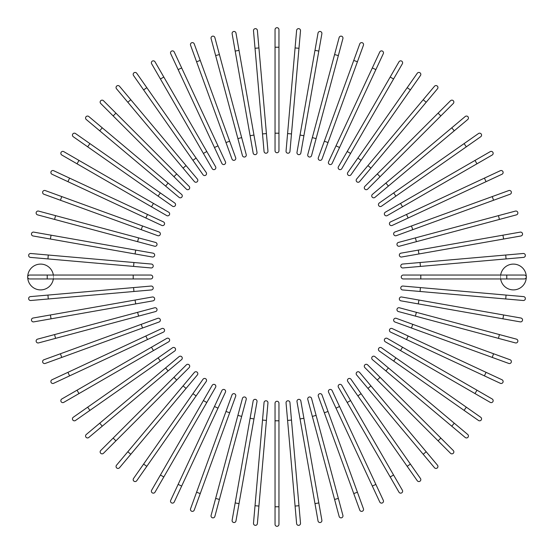 <?xml version="1.0" encoding="UTF-8"?>
<svg xmlns="http://www.w3.org/2000/svg" width="554" height="554" viewBox="0 0 554 554"><rect width="100%" height="100%" fill="white"/><g stroke="black" fill="none" stroke-linecap="round" stroke-linejoin="round"><path stroke-width="0.42" stroke-dasharray="2.77 2.08" d="M275.047 133.202L275.047 150.785A1.953 1.953 0 0 0 277 152.738A1.953 1.953 0 0 0 278.953 150.785L278.953 29.653A1.953 1.953 0 0 0 277 27.7A1.953 1.953 0 0 0 275.047 29.653L275.047 133.202L278.953 133.202M267.949 151.097L258.919 47.942L255.027 48.281L264.05 151.436M253.497 30.768L255.027 48.281M257.008 152.364L235.976 33.074A1.953 1.953 0 0 0 233.712 31.488A1.953 1.953 0 0 0 232.126 33.752L253.157 153.042M241.669 137.6L219.419 54.562L215.644 55.573L237.895 138.611L241.669 137.6M211.095 38.586A1.953 1.953 0 0 1 212.48 36.197A1.953 1.953 0 0 1 214.869 37.575A1.953 1.953 0 0 0 212.48 36.197A1.953 1.953 0 0 0 211.095 38.586L215.644 55.573M242.444 155.591A1.953 1.953 0 0 0 244.84 156.976A1.953 1.953 0 0 0 246.218 154.58A1.953 1.953 0 0 1 244.84 156.976A1.953 1.953 0 0 1 242.444 155.591M229.654 141.208L200.25 60.428L196.58 61.764L225.984 142.544L229.654 141.208L235.672 157.731A1.953 1.953 0 0 1 234.501 160.238A1.953 1.953 0 0 1 231.994 159.067A1.953 1.953 0 0 0 234.501 160.238A1.953 1.953 0 0 0 235.672 157.731M190.569 45.241L196.58 61.764M217.999 145.847L181.67 67.941L178.125 69.589L214.46 147.502L217.999 145.847M170.694 53.655A1.953 1.953 0 0 1 171.643 51.058A1.953 1.953 0 0 1 174.24 52A1.953 1.953 0 0 0 171.643 51.058A1.953 1.953 0 0 0 170.694 53.655M163.811 77.041L160.425 78.993L203.408 153.444L206.794 151.491L155.016 61.813A1.953 1.953 0 0 0 152.35 61.099A1.953 1.953 0 0 0 151.637 63.765A1.953 1.953 0 0 1 152.35 61.099A1.953 1.953 0 0 1 155.016 61.813M203.408 153.444L212.203 168.672A1.953 1.953 0 0 0 214.869 169.386A1.953 1.953 0 0 0 215.582 166.719A1.953 1.953 0 0 1 214.869 169.386A1.953 1.953 0 0 1 212.203 168.672M196.123 158.091L146.817 87.67L143.611 89.907L203.006 174.732A1.953 1.953 0 0 0 205.728 175.209A1.953 1.953 0 0 0 206.206 172.495L196.123 158.091L192.924 160.328M133.528 75.503A1.953 1.953 0 0 1 134.006 72.789A1.953 1.953 0 0 1 136.727 73.266A1.953 1.953 0 0 0 134.006 72.789A1.953 1.953 0 0 0 133.528 75.503M183.069 168.104L186.068 165.591L130.806 99.734L127.815 102.248L194.378 181.573A1.953 1.953 0 0 0 197.127 181.809A1.953 1.953 0 0 0 197.369 179.06A1.953 1.953 0 0 1 197.127 181.809A1.953 1.953 0 0 1 194.378 181.573M116.513 88.778A1.953 1.953 0 0 1 116.755 86.022A1.953 1.953 0 0 1 119.505 86.265A1.953 1.953 0 0 0 116.755 86.022A1.953 1.953 0 0 0 116.513 88.778L127.815 102.248M176.705 173.942L115.918 113.154L113.154 115.918L173.942 176.705L176.705 173.942M100.717 103.48L113.154 115.918M186.373 189.136A1.953 1.953 0 0 0 189.136 189.136A1.953 1.953 0 0 0 189.136 186.373A1.953 1.953 0 0 1 189.136 189.136A1.953 1.953 0 0 1 186.373 189.136M165.591 186.068L168.104 183.069L102.248 127.815L99.734 130.806L179.06 197.369M86.265 119.505A1.953 1.953 0 0 1 86.022 116.755A1.953 1.953 0 0 1 88.778 116.513A1.953 1.953 0 0 0 86.022 116.755A1.953 1.953 0 0 0 86.265 119.505M160.328 192.924L89.907 143.611L87.67 146.817L158.091 196.123L160.328 192.924M73.266 136.727A1.953 1.953 0 0 1 72.789 134.006A1.953 1.953 0 0 1 75.503 133.528A1.953 1.953 0 0 0 72.789 134.006A1.953 1.953 0 0 0 73.266 136.727L87.67 146.817M172.495 206.206A1.953 1.953 0 0 0 175.209 205.728A1.953 1.953 0 0 0 174.732 203.006A1.953 1.953 0 0 1 175.209 205.728A1.953 1.953 0 0 1 172.495 206.206M168.672 212.203L63.765 151.637A1.953 1.953 0 0 0 61.099 152.35A1.953 1.953 0 0 0 61.813 155.016A1.953 1.953 0 0 1 61.099 152.35A1.953 1.953 0 0 1 63.765 151.637M78.993 160.425L77.041 163.811L166.719 215.582M145.847 217.999L147.502 214.46L69.589 178.125L67.941 181.67L52 174.24M141.208 229.654L142.544 225.984L45.241 190.569A1.953 1.953 0 0 0 42.734 191.732A1.953 1.953 0 0 0 43.904 194.239L157.731 235.672M55.573 215.644L54.562 219.419L137.6 241.669L138.611 237.895L38.586 211.095A1.953 1.953 0 0 0 36.197 212.48A1.953 1.953 0 0 0 37.575 214.869A1.953 1.953 0 0 1 36.197 212.48A1.953 1.953 0 0 1 38.586 211.095M154.58 246.218A1.953 1.953 0 0 0 156.976 244.84A1.953 1.953 0 0 0 155.591 242.444A1.953 1.953 0 0 1 156.976 244.84A1.953 1.953 0 0 1 154.58 246.218M135.051 253.954L135.73 250.103L51.065 235.18L50.386 239.023L152.364 257.008M33.074 235.976A1.953 1.953 0 0 1 31.488 233.712A1.953 1.953 0 0 1 33.752 232.126A1.953 1.953 0 0 0 31.488 233.712A1.953 1.953 0 0 0 33.074 235.976L50.386 239.023M30.422 257.388L133.583 266.412L133.923 262.52L30.768 253.497M133.583 266.412L151.097 267.949M53.343 278.953L29.653 278.953A1.953 1.953 0 0 1 27.7 277A12.894 12.894 0 0 0 40.594 289.894A12.894 12.894 0 0 0 53.489 277L53.343 278.953L133.202 278.953L133.202 275.047L47.235 275.047M53.343 275.047L53.489 277A12.894 12.894 0 0 0 40.594 264.106A12.894 12.894 0 0 0 27.7 277A1.953 1.953 0 0 1 29.653 275.047M150.785 278.953A1.953 1.953 0 0 0 152.738 277A1.953 1.953 0 0 0 150.785 275.047M133.583 287.588L47.942 295.081L48.281 298.973L133.923 291.48L133.583 287.588L151.097 286.051M30.768 300.503L48.281 298.973M152.364 296.992L33.074 318.024A1.953 1.953 0 0 0 31.488 320.288A1.953 1.953 0 0 0 33.752 321.874L153.042 300.843M137.6 312.331L54.562 334.581L55.573 338.356L138.611 316.105L137.6 312.331M155.591 311.556A1.953 1.953 0 0 0 156.976 309.16A1.953 1.953 0 0 0 154.58 307.782A1.953 1.953 0 0 1 156.976 309.16A1.953 1.953 0 0 1 155.591 311.556M38.586 342.905A1.953 1.953 0 0 1 36.197 341.52A1.953 1.953 0 0 1 37.575 339.131A1.953 1.953 0 0 0 36.197 341.52A1.953 1.953 0 0 0 38.586 342.905M141.208 324.346L60.428 353.75L61.764 357.42L142.544 328.016L141.208 324.346L157.731 318.328A1.953 1.953 0 0 1 160.238 319.499A1.953 1.953 0 0 1 159.067 322.006A1.953 1.953 0 0 0 160.238 319.499A1.953 1.953 0 0 0 157.731 318.328M45.241 363.431L61.764 357.42M67.941 372.33L69.589 375.875L147.502 339.54L145.847 336.001L52 379.76A1.953 1.953 0 0 0 51.058 382.357A1.953 1.953 0 0 0 53.655 383.306A1.953 1.953 0 0 1 51.058 382.357A1.953 1.953 0 0 1 52 379.76M77.041 390.189L78.993 393.575L153.444 350.592L151.491 347.206L61.813 398.984M153.444 350.592L168.672 341.797A1.953 1.953 0 0 0 169.386 339.131A1.953 1.953 0 0 0 166.719 338.418A1.953 1.953 0 0 1 169.386 339.131A1.953 1.953 0 0 1 168.672 341.797M87.67 407.183L89.907 410.389L160.328 361.076L158.091 357.877L73.266 417.273A1.953 1.953 0 0 0 72.789 419.994A1.953 1.953 0 0 0 75.503 420.472A1.953 1.953 0 0 1 72.789 419.994A1.953 1.953 0 0 1 73.266 417.273M160.328 361.076L174.732 350.994A1.953 1.953 0 0 0 175.209 348.272A1.953 1.953 0 0 0 172.495 347.794A1.953 1.953 0 0 1 175.209 348.272A1.953 1.953 0 0 1 174.732 350.994M168.104 370.931L165.591 367.932L99.734 423.194L102.248 426.185L181.573 359.622A1.953 1.953 0 0 0 181.809 356.873A1.953 1.953 0 0 0 179.06 356.631A1.953 1.953 0 0 1 181.809 356.873A1.953 1.953 0 0 1 181.573 359.622M88.778 437.487A1.953 1.953 0 0 1 86.022 437.244A1.953 1.953 0 0 1 86.265 434.495A1.953 1.953 0 0 0 86.022 437.244A1.953 1.953 0 0 0 88.778 437.487M173.942 377.295L113.154 438.082L115.918 440.846L176.705 380.058L173.942 377.295M103.48 453.283L115.918 440.846M189.136 367.627A1.953 1.953 0 0 0 189.136 364.864A1.953 1.953 0 0 0 186.373 364.864A1.953 1.953 0 0 1 189.136 364.864A1.953 1.953 0 0 1 189.136 367.627M186.068 388.409L183.069 385.896L127.815 451.752L130.806 454.266L197.369 374.94M119.505 467.735A1.953 1.953 0 0 1 116.755 467.978A1.953 1.953 0 0 1 116.513 465.221A1.953 1.953 0 0 0 116.755 467.978A1.953 1.953 0 0 0 119.505 467.735M192.924 393.672L143.611 464.093L146.817 466.329L196.123 395.909L192.924 393.672M206.206 381.505A1.953 1.953 0 0 0 205.728 378.791A1.953 1.953 0 0 0 203.006 379.268A1.953 1.953 0 0 1 205.728 378.791A1.953 1.953 0 0 1 206.206 381.505M136.727 480.734A1.953 1.953 0 0 1 134.006 481.211A1.953 1.953 0 0 1 133.528 478.497A1.953 1.953 0 0 0 134.006 481.211A1.953 1.953 0 0 0 136.727 480.734M212.203 385.328L160.425 475.007L163.811 476.959L215.582 387.281M155.016 492.187A1.953 1.953 0 0 1 152.35 492.901A1.953 1.953 0 0 1 151.637 490.235A1.953 1.953 0 0 0 152.35 492.901A1.953 1.953 0 0 0 155.016 492.187L163.811 476.959M217.999 408.153L214.46 406.498L178.125 484.411L181.67 486.059M196.58 492.236L200.25 493.572L229.654 412.792L225.984 411.456L190.569 508.759A1.953 1.953 0 0 0 191.732 511.266A1.953 1.953 0 0 0 194.239 510.096A1.953 1.953 0 0 1 191.732 511.266A1.953 1.953 0 0 1 190.569 508.759M215.644 498.427L219.419 499.438L241.669 416.4L237.895 415.389L211.095 515.414A1.953 1.953 0 0 0 212.48 517.803A1.953 1.953 0 0 0 214.869 516.425A1.953 1.953 0 0 1 212.48 517.803A1.953 1.953 0 0 1 211.095 515.414M246.218 399.42A1.953 1.953 0 0 0 244.84 397.024A1.953 1.953 0 0 0 242.444 398.409A1.953 1.953 0 0 1 244.84 397.024A1.953 1.953 0 0 1 246.218 399.42M250.103 418.27L235.18 502.935L239.023 503.614L253.954 418.949L250.103 418.27M235.976 520.926A1.953 1.953 0 0 1 233.712 522.512A1.953 1.953 0 0 1 232.126 520.248A1.953 1.953 0 0 0 233.712 522.512A1.953 1.953 0 0 0 235.976 520.926M264.05 402.564L253.497 523.232M255.027 505.719L258.919 506.058L267.949 402.903M278.953 524.347L278.953 403.215A1.953 1.953 0 0 0 277 401.262A1.953 1.953 0 0 0 275.047 403.215L275.047 524.347A1.953 1.953 0 0 0 277 526.3A1.953 1.953 0 0 0 278.953 524.347M291.48 420.077L287.588 420.417L295.081 506.058L298.973 505.719L289.95 402.564M296.992 401.636L318.024 520.926A1.953 1.953 0 0 0 320.288 522.512A1.953 1.953 0 0 0 321.874 520.248L300.843 400.957M312.331 416.4L334.581 499.438L338.356 498.427L316.105 415.389L312.331 416.4M342.905 515.414A1.953 1.953 0 0 1 341.52 517.803A1.953 1.953 0 0 1 339.131 516.425A1.953 1.953 0 0 0 341.52 517.803A1.953 1.953 0 0 0 342.905 515.414L338.356 498.427M311.556 398.409A1.953 1.953 0 0 0 309.16 397.024A1.953 1.953 0 0 0 307.782 399.42A1.953 1.953 0 0 1 309.16 397.024A1.953 1.953 0 0 1 311.556 398.409M324.346 412.792L353.75 493.572L357.42 492.236L328.016 411.456L324.346 412.792L318.328 396.269A1.953 1.953 0 0 1 319.499 393.762A1.953 1.953 0 0 1 322.006 394.933A1.953 1.953 0 0 0 319.499 393.762A1.953 1.953 0 0 0 318.328 396.269M363.431 508.759L357.42 492.236M336.001 408.153L372.33 486.059L375.875 484.411L339.54 406.498L336.001 408.153M383.306 500.345A1.953 1.953 0 0 1 382.357 502.942A1.953 1.953 0 0 1 379.76 502A1.953 1.953 0 0 0 382.357 502.942A1.953 1.953 0 0 0 383.306 500.345M402.363 490.235L350.592 400.556L347.206 402.509L398.984 492.187M350.592 400.556L341.797 385.328A1.953 1.953 0 0 0 339.131 384.614A1.953 1.953 0 0 0 338.418 387.281A1.953 1.953 0 0 1 339.131 384.614A1.953 1.953 0 0 1 341.797 385.328M407.183 466.329L410.389 464.093L350.994 379.268A1.953 1.953 0 0 0 348.272 378.791A1.953 1.953 0 0 0 347.794 381.505L417.273 480.734A1.953 1.953 0 0 0 419.994 481.211A1.953 1.953 0 0 0 420.472 478.497A1.953 1.953 0 0 1 419.994 481.211A1.953 1.953 0 0 1 417.273 480.734M359.622 372.426A1.953 1.953 0 0 0 356.873 372.191A1.953 1.953 0 0 0 356.631 374.94A1.953 1.953 0 0 1 356.873 372.191A1.953 1.953 0 0 1 359.622 372.426L370.931 385.896L367.932 388.409L423.194 454.266L426.185 451.752M437.487 465.221A1.953 1.953 0 0 1 437.244 467.978A1.953 1.953 0 0 1 434.495 467.735A1.953 1.953 0 0 0 437.244 467.978A1.953 1.953 0 0 0 437.487 465.221M453.283 450.52L380.058 377.295L377.295 380.058L450.52 453.283M367.627 364.864A1.953 1.953 0 0 0 364.864 364.864A1.953 1.953 0 0 0 364.864 367.627A1.953 1.953 0 0 1 364.864 364.864A1.953 1.953 0 0 1 367.627 364.864M385.896 370.931L451.752 426.185L454.266 423.194L388.409 367.932L385.896 370.931M467.735 434.495A1.953 1.953 0 0 1 467.978 437.244A1.953 1.953 0 0 1 465.221 437.487A1.953 1.953 0 0 0 467.978 437.244A1.953 1.953 0 0 0 467.735 434.495L454.266 423.194M393.672 361.076L464.093 410.389L466.329 407.183L395.909 357.877L393.672 361.076M480.734 417.273A1.953 1.953 0 0 1 481.211 419.994A1.953 1.953 0 0 1 478.497 420.472A1.953 1.953 0 0 0 481.211 419.994A1.953 1.953 0 0 0 480.734 417.273L466.329 407.183M381.505 347.794A1.953 1.953 0 0 0 378.791 348.272A1.953 1.953 0 0 0 379.268 350.994A1.953 1.953 0 0 1 378.791 348.272A1.953 1.953 0 0 1 381.505 347.794M385.328 341.797L475.007 393.575L476.959 390.189L387.281 338.418M492.187 398.984A1.953 1.953 0 0 1 492.901 401.65A1.953 1.953 0 0 1 490.235 402.363A1.953 1.953 0 0 0 492.901 401.65A1.953 1.953 0 0 0 492.187 398.984L476.959 390.189M408.153 336.001L406.498 339.54L484.411 375.875L486.059 372.33M412.792 324.346L411.456 328.016L508.759 363.431A1.953 1.953 0 0 0 511.266 362.268A1.953 1.953 0 0 0 510.096 359.761L396.269 318.328M498.427 338.356L499.438 334.581L416.4 312.331L415.389 316.105L515.414 342.905A1.953 1.953 0 0 0 517.803 341.52A1.953 1.953 0 0 0 516.425 339.131A1.953 1.953 0 0 1 517.803 341.52A1.953 1.953 0 0 1 515.414 342.905M399.42 307.782A1.953 1.953 0 0 0 397.024 309.16A1.953 1.953 0 0 0 398.409 311.556A1.953 1.953 0 0 1 397.024 309.16A1.953 1.953 0 0 1 399.42 307.782M418.27 303.897L502.935 318.82L503.614 314.977L418.949 300.046L418.27 303.897M520.926 318.024A1.953 1.953 0 0 1 522.512 320.288A1.953 1.953 0 0 1 520.248 321.874A1.953 1.953 0 0 0 522.512 320.288A1.953 1.953 0 0 0 520.926 318.024M505.719 298.973L506.058 295.081L420.417 287.588L420.077 291.48L523.232 300.503M420.417 287.588L402.903 286.051M500.657 278.953L500.511 277A12.894 12.894 0 0 0 513.406 289.894A12.894 12.894 0 0 0 526.3 277A1.953 1.953 0 0 1 524.347 278.953L403.215 278.953A1.953 1.953 0 0 1 401.262 277A1.953 1.953 0 0 1 403.215 275.047A1.953 1.953 0 0 0 401.262 277A1.953 1.953 0 0 0 403.215 278.953M500.657 275.047L500.511 277A12.894 12.894 0 0 1 513.406 264.106A12.894 12.894 0 0 1 526.3 277A1.953 1.953 0 0 0 524.347 275.047L403.215 275.047M420.417 266.412L506.058 258.919L505.719 255.027L420.077 262.52L420.417 266.412L402.903 267.949M523.232 253.497L505.719 255.027M401.636 257.008L503.614 239.023L502.935 235.18L400.957 253.157M520.248 232.126A1.953 1.953 0 0 1 522.512 233.712A1.953 1.953 0 0 1 520.926 235.976A1.953 1.953 0 0 0 522.512 233.712A1.953 1.953 0 0 0 520.248 232.126L502.935 235.18M416.4 241.669L499.438 219.419L498.427 215.644L415.389 237.895L416.4 241.669M515.414 211.095A1.953 1.953 0 0 1 517.803 212.48A1.953 1.953 0 0 1 516.425 214.869A1.953 1.953 0 0 0 517.803 212.48A1.953 1.953 0 0 0 515.414 211.095L498.427 215.644M398.409 242.444A1.953 1.953 0 0 0 397.024 244.84A1.953 1.953 0 0 0 399.42 246.218A1.953 1.953 0 0 1 397.024 244.84A1.953 1.953 0 0 1 398.409 242.444M412.792 229.654L493.572 200.25L492.236 196.58L411.456 225.984L412.792 229.654L396.269 235.672A1.953 1.953 0 0 1 393.762 234.501A1.953 1.953 0 0 1 394.933 231.994A1.953 1.953 0 0 0 393.762 234.501A1.953 1.953 0 0 0 396.269 235.672M508.759 190.569L492.236 196.58M486.059 181.67L484.411 178.125L406.498 214.46L408.153 217.999L502 174.24A1.953 1.953 0 0 0 502.942 171.643A1.953 1.953 0 0 0 500.345 170.694A1.953 1.953 0 0 1 502.942 171.643A1.953 1.953 0 0 1 502 174.24M490.235 151.637L400.556 203.408L402.509 206.794L492.187 155.016M400.556 203.408L385.328 212.203A1.953 1.953 0 0 0 384.614 214.869A1.953 1.953 0 0 0 387.281 215.582A1.953 1.953 0 0 1 384.614 214.869A1.953 1.953 0 0 1 385.328 212.203M379.268 203.006A1.953 1.953 0 0 0 378.791 205.728A1.953 1.953 0 0 0 381.505 206.206A1.953 1.953 0 0 1 378.791 205.728A1.953 1.953 0 0 1 379.268 203.006L393.672 192.924L395.909 196.123L480.734 136.727A1.953 1.953 0 0 0 481.211 134.006A1.953 1.953 0 0 0 478.497 133.528A1.953 1.953 0 0 1 481.211 134.006A1.953 1.953 0 0 1 480.734 136.727M385.896 183.069L388.409 186.068L454.266 130.806L451.752 127.815L465.221 116.513A1.953 1.953 0 0 1 467.978 116.755A1.953 1.953 0 0 1 467.735 119.505A1.953 1.953 0 0 0 467.978 116.755A1.953 1.953 0 0 0 465.221 116.513M372.426 194.378A1.953 1.953 0 0 0 372.191 197.127A1.953 1.953 0 0 0 374.94 197.369A1.953 1.953 0 0 1 372.191 197.127A1.953 1.953 0 0 1 372.426 194.378M450.52 100.717L377.295 173.942L380.058 176.705L453.283 103.48M364.864 186.373A1.953 1.953 0 0 0 364.864 189.136A1.953 1.953 0 0 0 367.627 189.136A1.953 1.953 0 0 1 364.864 189.136A1.953 1.953 0 0 1 364.864 186.373M367.932 165.591L370.931 168.104L426.185 102.248L423.194 99.734L356.631 179.06M434.495 86.265A1.953 1.953 0 0 1 437.244 86.022A1.953 1.953 0 0 1 437.487 88.778A1.953 1.953 0 0 0 437.244 86.022A1.953 1.953 0 0 0 434.495 86.265M361.076 160.328L410.389 89.907L407.183 87.67L357.877 158.091L361.076 160.328M347.794 172.495A1.953 1.953 0 0 0 348.272 175.209A1.953 1.953 0 0 0 350.994 174.732A1.953 1.953 0 0 1 348.272 175.209A1.953 1.953 0 0 1 347.794 172.495M417.273 73.266A1.953 1.953 0 0 1 419.994 72.789A1.953 1.953 0 0 1 420.472 75.503A1.953 1.953 0 0 0 419.994 72.789A1.953 1.953 0 0 0 417.273 73.266M341.797 168.672L393.575 78.993L390.189 77.041L338.418 166.719M398.984 61.813A1.953 1.953 0 0 1 401.65 61.099A1.953 1.953 0 0 1 402.363 63.765A1.953 1.953 0 0 0 401.65 61.099A1.953 1.953 0 0 0 398.984 61.813L390.189 77.041M336.001 145.847L339.54 147.502L375.875 69.589L372.33 67.941M324.346 141.208L328.016 142.544L363.431 45.241A1.953 1.953 0 0 0 362.268 42.734A1.953 1.953 0 0 0 359.761 43.904L318.328 157.731M338.356 55.573L334.581 54.562L312.331 137.6L316.105 138.611L342.905 38.586A1.953 1.953 0 0 0 341.52 36.197A1.953 1.953 0 0 0 339.131 37.575A1.953 1.953 0 0 1 341.52 36.197A1.953 1.953 0 0 1 342.905 38.586M307.782 154.58A1.953 1.953 0 0 0 309.16 156.976A1.953 1.953 0 0 0 311.556 155.591A1.953 1.953 0 0 1 309.16 156.976A1.953 1.953 0 0 1 307.782 154.58M300.046 135.051L303.897 135.73L318.82 51.065L314.977 50.386L296.992 152.364M318.024 33.074A1.953 1.953 0 0 1 320.288 31.488A1.953 1.953 0 0 1 321.874 33.752A1.953 1.953 0 0 0 320.288 31.488A1.953 1.953 0 0 0 318.024 33.074M298.973 48.281L295.081 47.942L287.588 133.583L291.48 133.923L300.503 30.768M287.588 133.583L286.051 151.097M275.047 29.653A1.953 1.953 0 0 1 277 27.7A1.953 1.953 0 0 1 278.953 29.653M275.047 47.235L278.953 47.235M262.52 133.923L266.412 133.583M232.126 33.752A1.953 1.953 0 0 1 233.712 31.488A1.953 1.953 0 0 1 235.976 33.074M250.103 135.73L253.954 135.051M235.18 51.065L239.023 50.386M203.006 174.732A1.953 1.953 0 0 0 205.728 175.209A1.953 1.953 0 0 0 206.206 172.495M151.491 206.794L153.444 203.408M43.904 194.239A1.953 1.953 0 0 1 42.734 191.732A1.953 1.953 0 0 1 45.241 190.569M60.428 200.25L61.764 196.58M47.942 258.919L48.281 255.027M33.752 321.874A1.953 1.953 0 0 1 31.488 320.288A1.953 1.953 0 0 1 33.074 318.024M135.73 303.897L135.051 300.046M51.065 318.82L50.386 314.977M206.794 402.509L203.408 400.556M266.412 420.417L262.52 420.077M278.953 506.765L275.047 506.765M278.953 403.215A1.953 1.953 0 0 0 277 401.262A1.953 1.953 0 0 0 275.047 403.215M278.953 420.798L275.047 420.798M321.874 520.248A1.953 1.953 0 0 1 320.288 522.512A1.953 1.953 0 0 1 318.024 520.926M303.897 418.27L300.046 418.949M318.82 502.935L314.977 503.614M393.575 475.007L390.189 476.959M350.994 379.268A1.953 1.953 0 0 0 348.272 378.791A1.953 1.953 0 0 0 347.794 381.505M361.076 393.672L357.877 395.909M440.846 438.082L438.082 440.846M402.509 347.206L400.556 350.592M510.096 359.761A1.953 1.953 0 0 1 511.266 362.268A1.953 1.953 0 0 1 508.759 363.431M493.572 353.75L492.236 357.42M420.798 275.047L420.798 278.953M418.27 250.103L418.949 253.954M475.007 160.425L476.959 163.811M464.093 143.611L466.329 146.817M438.082 113.154L440.846 115.918M347.206 151.491L350.592 153.444M359.761 43.904A1.953 1.953 0 0 1 362.268 42.734A1.953 1.953 0 0 1 363.431 45.241M353.75 60.428L357.42 61.764"/><path stroke-width="0.83" d="M278.953 29.653L278.953 150.785A1.953 1.953 0 0 1 277 152.738A1.953 1.953 0 0 1 275.047 150.785L275.047 29.653A1.953 1.953 0 0 1 277 27.7A1.953 1.953 0 0 1 278.953 29.653M257.388 30.422A1.953 1.953 0 0 0 255.269 28.649A1.953 1.953 0 0 0 253.497 30.768A1.953 1.953 0 0 1 255.269 28.649A1.953 1.953 0 0 1 257.388 30.422L258.919 47.942L257.388 30.422A1.953 1.953 0 0 0 255.269 28.649A1.953 1.953 0 0 0 253.497 30.768L255.027 48.281L258.919 47.942L267.949 151.097A1.953 1.953 0 0 1 266.169 153.216A1.953 1.953 0 0 1 264.05 151.436L255.027 48.281M264.05 151.436A1.953 1.953 0 0 0 266.169 153.216A1.953 1.953 0 0 0 267.949 151.097A1.953 1.953 0 0 1 266.169 153.216A1.953 1.953 0 0 1 264.05 151.436M239.023 50.386L235.976 33.074A1.953 1.953 0 0 0 233.712 31.488A1.953 1.953 0 0 0 232.126 33.752L235.18 51.065L239.023 50.386L257.008 152.364A1.953 1.953 0 0 1 255.422 154.628A1.953 1.953 0 0 1 253.157 153.042L235.18 51.065M253.157 153.042A1.953 1.953 0 0 0 255.422 154.628A1.953 1.953 0 0 0 257.008 152.364A1.953 1.953 0 0 1 255.422 154.628A1.953 1.953 0 0 1 253.157 153.042M214.869 37.575A1.953 1.953 0 0 0 212.48 36.197A1.953 1.953 0 0 0 211.095 38.586L215.644 55.573L219.419 54.562L214.869 37.575L246.218 154.58L241.669 137.6L237.895 138.611L215.644 55.573M242.444 155.591L237.895 138.611L242.444 155.591A1.953 1.953 0 0 0 244.84 156.976A1.953 1.953 0 0 0 246.218 154.58M194.239 43.904A1.953 1.953 0 0 0 191.732 42.734A1.953 1.953 0 0 0 190.569 45.241A1.953 1.953 0 0 1 191.732 42.734A1.953 1.953 0 0 1 194.239 43.904L200.25 60.428L194.239 43.904A1.953 1.953 0 0 0 191.732 42.734A1.953 1.953 0 0 0 190.569 45.241L196.58 61.764L200.25 60.428L235.672 157.731A1.953 1.953 0 0 1 234.501 160.238A1.953 1.953 0 0 1 231.994 159.067L196.58 61.764M229.654 141.208L225.984 142.544L231.994 159.067M174.24 52L181.67 67.941L174.24 52A1.953 1.953 0 0 0 171.643 51.058A1.953 1.953 0 0 0 170.694 53.655L178.125 69.589L170.694 53.655M225.43 161.789L217.999 145.847L225.43 161.789A1.953 1.953 0 0 1 224.488 164.386A1.953 1.953 0 0 1 221.891 163.437L178.125 69.589L181.67 67.941L217.999 145.847L214.46 147.502L221.891 163.437A1.953 1.953 0 0 0 224.488 164.386A1.953 1.953 0 0 0 225.43 161.789A1.953 1.953 0 0 1 224.488 164.386A1.953 1.953 0 0 1 221.891 163.437M215.582 166.719L206.794 151.491L215.582 166.719A1.953 1.953 0 0 1 214.869 169.386A1.953 1.953 0 0 1 212.203 168.672L160.425 78.993L163.811 77.041L155.016 61.813A1.953 1.953 0 0 0 152.35 61.099A1.953 1.953 0 0 0 151.637 63.765L160.425 78.993L151.637 63.765M163.811 77.041L206.794 151.491L203.408 153.444M136.727 73.266L146.817 87.67L136.727 73.266A1.953 1.953 0 0 0 134.006 72.789A1.953 1.953 0 0 0 133.528 75.503L143.611 89.907L133.528 75.503M196.123 158.091L206.206 172.495A1.953 1.953 0 0 1 205.728 175.209A1.953 1.953 0 0 1 203.006 174.732L143.611 89.907L146.817 87.67L196.123 158.091L192.924 160.328M119.505 86.265A1.953 1.953 0 0 0 116.755 86.022A1.953 1.953 0 0 0 116.513 88.778L127.815 102.248L130.806 99.734L119.505 86.265L197.369 179.06L186.068 165.591L183.069 168.104L127.815 102.248M197.369 179.06A1.953 1.953 0 0 1 197.127 181.809A1.953 1.953 0 0 1 194.378 181.573L183.069 168.104M103.48 100.717A1.953 1.953 0 0 0 100.717 100.717A1.953 1.953 0 0 0 100.717 103.48A1.953 1.953 0 0 1 100.717 100.717A1.953 1.953 0 0 1 103.48 100.717L115.918 113.154L103.48 100.717A1.953 1.953 0 0 0 100.717 100.717A1.953 1.953 0 0 0 100.717 103.48L113.154 115.918L115.918 113.154L189.136 186.373L176.705 173.942L173.942 176.705L113.154 115.918M186.373 189.136L173.942 176.705L186.373 189.136A1.953 1.953 0 0 0 189.136 189.136A1.953 1.953 0 0 0 189.136 186.373M88.778 116.513L102.248 127.815L88.778 116.513A1.953 1.953 0 0 0 86.022 116.755A1.953 1.953 0 0 0 86.265 119.505L99.734 130.806L86.265 119.505M181.573 194.378A1.953 1.953 0 0 1 181.809 197.127A1.953 1.953 0 0 1 179.06 197.369A1.953 1.953 0 0 0 181.809 197.127A1.953 1.953 0 0 0 181.573 194.378L168.104 183.069L181.573 194.378A1.953 1.953 0 0 1 181.809 197.127A1.953 1.953 0 0 1 179.06 197.369L99.734 130.806L102.248 127.815L168.104 183.069L165.591 186.068M75.503 133.528A1.953 1.953 0 0 0 72.789 134.006A1.953 1.953 0 0 0 73.266 136.727L87.67 146.817L89.907 143.611L75.503 133.528L174.732 203.006L160.328 192.924L158.091 196.123L87.67 146.817M172.495 206.206L158.091 196.123L172.495 206.206A1.953 1.953 0 0 0 175.209 205.728A1.953 1.953 0 0 0 174.732 203.006M78.993 160.425L168.672 212.203A1.953 1.953 0 0 1 169.386 214.869A1.953 1.953 0 0 1 166.719 215.582L77.041 163.811L78.993 160.425L63.765 151.637A1.953 1.953 0 0 0 61.099 152.35A1.953 1.953 0 0 0 61.813 155.016L77.041 163.811L61.813 155.016M166.719 215.582A1.953 1.953 0 0 0 169.386 214.869A1.953 1.953 0 0 0 168.672 212.203A1.953 1.953 0 0 1 169.386 214.869A1.953 1.953 0 0 1 166.719 215.582M53.655 170.694A1.953 1.953 0 0 0 51.058 171.643A1.953 1.953 0 0 0 52 174.24A1.953 1.953 0 0 1 51.058 171.643A1.953 1.953 0 0 1 53.655 170.694L69.589 178.125L53.655 170.694A1.953 1.953 0 0 0 51.058 171.643A1.953 1.953 0 0 0 52 174.24L145.847 217.999L67.941 181.67L69.589 178.125L163.437 221.891L147.502 214.46L145.847 217.999L161.789 225.43L145.847 217.999M161.789 225.43A1.953 1.953 0 0 0 164.386 224.488A1.953 1.953 0 0 0 163.437 221.891A1.953 1.953 0 0 1 164.386 224.488A1.953 1.953 0 0 1 161.789 225.43A1.953 1.953 0 0 0 164.386 224.488A1.953 1.953 0 0 0 163.437 221.891M61.764 196.58L45.241 190.569A1.953 1.953 0 0 0 42.734 191.732A1.953 1.953 0 0 0 43.904 194.239L60.428 200.25L61.764 196.58L159.067 231.994L142.544 225.984L141.208 229.654L60.428 200.25M159.067 231.994A1.953 1.953 0 0 1 160.238 234.501A1.953 1.953 0 0 1 157.731 235.672A1.953 1.953 0 0 0 160.238 234.501A1.953 1.953 0 0 0 159.067 231.994A1.953 1.953 0 0 1 160.238 234.501A1.953 1.953 0 0 1 157.731 235.672L141.208 229.654M55.573 215.644L155.591 242.444L138.611 237.895L137.6 241.669L154.58 246.218L54.562 219.419L55.573 215.644L38.586 211.095A1.953 1.953 0 0 0 36.197 212.48A1.953 1.953 0 0 0 37.575 214.869L54.562 219.419L37.575 214.869M154.58 246.218A1.953 1.953 0 0 0 156.976 244.84A1.953 1.953 0 0 0 155.591 242.444M33.752 232.126A1.953 1.953 0 0 0 31.488 233.712A1.953 1.953 0 0 0 33.074 235.976L50.386 239.023L51.065 235.18L33.752 232.126L153.042 253.157L135.73 250.103L135.051 253.954L50.386 239.023M153.042 253.157A1.953 1.953 0 0 1 154.628 255.422A1.953 1.953 0 0 1 152.364 257.008A1.953 1.953 0 0 0 154.628 255.422A1.953 1.953 0 0 0 153.042 253.157A1.953 1.953 0 0 1 154.628 255.422A1.953 1.953 0 0 1 152.364 257.008L135.051 253.954M30.768 253.497A1.953 1.953 0 0 0 28.649 255.269A1.953 1.953 0 0 0 30.422 257.388A1.953 1.953 0 0 1 28.649 255.269A1.953 1.953 0 0 1 30.768 253.497L151.436 264.05L133.923 262.52L133.583 266.412L30.422 257.388A1.953 1.953 0 0 1 28.649 255.269A1.953 1.953 0 0 1 30.768 253.497M151.436 264.05A1.953 1.953 0 0 1 153.216 266.169A1.953 1.953 0 0 1 151.097 267.949A1.953 1.953 0 0 0 153.216 266.169A1.953 1.953 0 0 0 151.436 264.05A1.953 1.953 0 0 1 153.216 266.169A1.953 1.953 0 0 1 151.097 267.949L133.583 266.412M53.343 275.047A12.894 12.894 0 0 0 39.618 264.14A12.894 12.894 0 0 0 27.7 277A12.894 12.894 0 0 0 39.618 289.86A12.894 12.894 0 0 0 53.343 278.953M47.235 278.953L47.235 275.047L150.785 275.047L133.202 275.047L133.202 278.953L150.785 278.953L29.653 278.953A1.953 1.953 0 0 1 27.7 277A1.953 1.953 0 0 1 29.653 275.047L47.235 275.047L29.653 275.047A1.953 1.953 0 0 0 27.7 277A1.953 1.953 0 0 0 29.653 278.953M150.785 278.953A1.953 1.953 0 0 0 152.738 277A1.953 1.953 0 0 0 150.785 275.047A1.953 1.953 0 0 1 152.738 277A1.953 1.953 0 0 1 150.785 278.953M30.422 296.612A1.953 1.953 0 0 0 28.649 298.731A1.953 1.953 0 0 0 30.768 300.503A1.953 1.953 0 0 1 28.649 298.731A1.953 1.953 0 0 1 30.422 296.612L47.942 295.081L30.422 296.612A1.953 1.953 0 0 0 28.649 298.731A1.953 1.953 0 0 0 30.768 300.503L48.281 298.973L47.942 295.081L151.097 286.051A1.953 1.953 0 0 1 153.216 287.831A1.953 1.953 0 0 1 151.436 289.95L48.281 298.973M133.583 287.588L133.923 291.48L151.436 289.95A1.953 1.953 0 0 0 153.216 287.831A1.953 1.953 0 0 0 151.097 286.051A1.953 1.953 0 0 1 153.216 287.831A1.953 1.953 0 0 1 151.436 289.95M50.386 314.977L33.074 318.024A1.953 1.953 0 0 0 31.488 320.288A1.953 1.953 0 0 0 33.752 321.874L51.065 318.82L50.386 314.977L152.364 296.992A1.953 1.953 0 0 1 154.628 298.578A1.953 1.953 0 0 1 153.042 300.843L51.065 318.82M153.042 300.843A1.953 1.953 0 0 0 154.628 298.578A1.953 1.953 0 0 0 152.364 296.992A1.953 1.953 0 0 1 154.628 298.578A1.953 1.953 0 0 1 153.042 300.843M37.575 339.131L54.562 334.581L37.575 339.131A1.953 1.953 0 0 0 36.197 341.52A1.953 1.953 0 0 0 38.586 342.905L55.573 338.356L38.586 342.905M154.58 307.782L137.6 312.331L154.58 307.782A1.953 1.953 0 0 1 156.976 309.16A1.953 1.953 0 0 1 155.591 311.556L55.573 338.356L54.562 334.581L137.6 312.331L138.611 316.105L155.591 311.556M43.904 359.761A1.953 1.953 0 0 0 42.734 362.268A1.953 1.953 0 0 0 45.241 363.431A1.953 1.953 0 0 1 42.734 362.268A1.953 1.953 0 0 1 43.904 359.761L60.428 353.75L43.904 359.761A1.953 1.953 0 0 0 42.734 362.268A1.953 1.953 0 0 0 45.241 363.431L61.764 357.42L60.428 353.75L157.731 318.328A1.953 1.953 0 0 1 160.238 319.499A1.953 1.953 0 0 1 159.067 322.006L61.764 357.42M141.208 324.346L142.544 328.016L159.067 322.006M67.941 372.33L161.789 328.57L145.847 336.001L147.502 339.54L163.437 332.109L69.589 375.875L67.941 372.33L52 379.76A1.953 1.953 0 0 0 51.058 382.357A1.953 1.953 0 0 0 53.655 383.306L69.589 375.875L53.655 383.306M163.437 332.109A1.953 1.953 0 0 0 164.386 329.512A1.953 1.953 0 0 0 161.789 328.57A1.953 1.953 0 0 1 164.386 329.512A1.953 1.953 0 0 1 163.437 332.109A1.953 1.953 0 0 0 164.386 329.512A1.953 1.953 0 0 0 161.789 328.57M63.765 402.363A1.953 1.953 0 0 1 61.099 401.65A1.953 1.953 0 0 1 61.813 398.984A1.953 1.953 0 0 0 61.099 401.65A1.953 1.953 0 0 0 63.765 402.363L78.993 393.575L63.765 402.363A1.953 1.953 0 0 1 61.099 401.65A1.953 1.953 0 0 1 61.813 398.984L166.719 338.418L151.491 347.206L153.444 350.592L78.993 393.575L77.041 390.189M166.719 338.418A1.953 1.953 0 0 1 169.386 339.131A1.953 1.953 0 0 1 168.672 341.797L153.444 350.592M172.495 347.794L158.091 357.877L172.495 347.794A1.953 1.953 0 0 1 175.209 348.272A1.953 1.953 0 0 1 174.732 350.994L89.907 410.389L87.67 407.183L73.266 417.273A1.953 1.953 0 0 0 72.789 419.994A1.953 1.953 0 0 0 75.503 420.472L89.907 410.389L75.503 420.472M87.67 407.183L158.091 357.877L160.328 361.076M86.265 434.495L99.734 423.194L86.265 434.495A1.953 1.953 0 0 0 86.022 437.244A1.953 1.953 0 0 0 88.778 437.487L102.248 426.185L88.778 437.487M179.06 356.631L165.591 367.932L179.06 356.631A1.953 1.953 0 0 1 181.809 356.873A1.953 1.953 0 0 1 181.573 359.622L102.248 426.185L99.734 423.194L165.591 367.932L168.104 370.931M100.717 450.52A1.953 1.953 0 0 0 100.717 453.283A1.953 1.953 0 0 0 103.48 453.283A1.953 1.953 0 0 1 100.717 453.283A1.953 1.953 0 0 1 100.717 450.52L113.154 438.082L100.717 450.52A1.953 1.953 0 0 0 100.717 453.283A1.953 1.953 0 0 0 103.48 453.283L115.918 440.846L113.154 438.082L186.373 364.864L173.942 377.295L176.705 380.058L115.918 440.846M189.136 367.627L176.705 380.058L189.136 367.627A1.953 1.953 0 0 0 189.136 364.864A1.953 1.953 0 0 0 186.373 364.864M116.513 465.221L127.815 451.752L116.513 465.221A1.953 1.953 0 0 0 116.755 467.978A1.953 1.953 0 0 0 119.505 467.735L130.806 454.266L119.505 467.735M194.378 372.426A1.953 1.953 0 0 1 197.127 372.191A1.953 1.953 0 0 1 197.369 374.94A1.953 1.953 0 0 0 197.127 372.191A1.953 1.953 0 0 0 194.378 372.426L183.069 385.896L194.378 372.426A1.953 1.953 0 0 1 197.127 372.191A1.953 1.953 0 0 1 197.369 374.94L130.806 454.266L127.815 451.752L183.069 385.896L186.068 388.409M133.528 478.497L143.611 464.093L133.528 478.497A1.953 1.953 0 0 0 134.006 481.211A1.953 1.953 0 0 0 136.727 480.734L146.817 466.329L136.727 480.734M203.006 379.268L192.924 393.672L203.006 379.268A1.953 1.953 0 0 1 205.728 378.791A1.953 1.953 0 0 1 206.206 381.505L146.817 466.329L143.611 464.093L192.924 393.672L196.123 395.909L206.206 381.505M151.637 490.235A1.953 1.953 0 0 0 152.35 492.901A1.953 1.953 0 0 0 155.016 492.187L163.811 476.959L160.425 475.007L151.637 490.235L212.203 385.328A1.953 1.953 0 0 1 214.869 384.614A1.953 1.953 0 0 1 215.582 387.281L163.811 476.959M215.582 387.281A1.953 1.953 0 0 0 214.869 384.614A1.953 1.953 0 0 0 212.203 385.328A1.953 1.953 0 0 1 214.869 384.614A1.953 1.953 0 0 1 215.582 387.281M170.694 500.345A1.953 1.953 0 0 0 171.643 502.942A1.953 1.953 0 0 0 174.24 502L181.67 486.059L174.24 502A1.953 1.953 0 0 1 171.643 502.942A1.953 1.953 0 0 1 170.694 500.345L178.125 484.411L170.694 500.345A1.953 1.953 0 0 0 171.643 502.942A1.953 1.953 0 0 0 174.24 502M221.891 390.563L214.46 406.498L221.891 390.563A1.953 1.953 0 0 1 224.488 389.614A1.953 1.953 0 0 1 225.43 392.211L181.67 486.059L225.43 392.211A1.953 1.953 0 0 0 224.488 389.614A1.953 1.953 0 0 0 221.891 390.563A1.953 1.953 0 0 1 224.488 389.614A1.953 1.953 0 0 1 225.43 392.211M181.67 486.059L178.125 484.411L214.46 406.498L217.999 408.153M196.58 492.236L231.994 394.933L225.984 411.456L229.654 412.792L235.672 396.269L200.25 493.572L196.58 492.236L190.569 508.759A1.953 1.953 0 0 0 191.732 511.266A1.953 1.953 0 0 0 194.239 510.096L200.25 493.572L194.239 510.096M235.672 396.269A1.953 1.953 0 0 0 234.501 393.762A1.953 1.953 0 0 0 231.994 394.933A1.953 1.953 0 0 1 234.501 393.762A1.953 1.953 0 0 1 235.672 396.269A1.953 1.953 0 0 0 234.501 393.762A1.953 1.953 0 0 0 231.994 394.933M215.644 498.427L242.444 398.409L237.895 415.389L241.669 416.4L246.218 399.42L219.419 499.438L215.644 498.427L211.095 515.414A1.953 1.953 0 0 0 212.48 517.803A1.953 1.953 0 0 0 214.869 516.425L219.419 499.438L214.869 516.425M246.218 399.42A1.953 1.953 0 0 0 244.84 397.024A1.953 1.953 0 0 0 242.444 398.409M232.126 520.248L235.18 502.935L232.126 520.248A1.953 1.953 0 0 0 233.712 522.512A1.953 1.953 0 0 0 235.976 520.926L239.023 503.614L235.976 520.926M253.157 400.957L250.103 418.27L253.157 400.957A1.953 1.953 0 0 1 255.422 399.372A1.953 1.953 0 0 1 257.008 401.636L239.023 503.614L235.18 502.935L250.103 418.27L253.954 418.949L257.008 401.636A1.953 1.953 0 0 0 255.422 399.372A1.953 1.953 0 0 0 253.157 400.957A1.953 1.953 0 0 1 255.422 399.372A1.953 1.953 0 0 1 257.008 401.636M257.388 523.578A1.953 1.953 0 0 1 255.269 525.351A1.953 1.953 0 0 1 253.497 523.232A1.953 1.953 0 0 0 255.269 525.351A1.953 1.953 0 0 0 257.388 523.578L258.919 506.058L257.388 523.578A1.953 1.953 0 0 1 255.269 525.351A1.953 1.953 0 0 1 253.497 523.232L264.05 402.564A1.953 1.953 0 0 1 266.169 400.784A1.953 1.953 0 0 1 267.949 402.903L258.919 506.058L255.027 505.719M267.949 402.903A1.953 1.953 0 0 0 266.169 400.784A1.953 1.953 0 0 0 264.05 402.564A1.953 1.953 0 0 1 266.169 400.784A1.953 1.953 0 0 1 267.949 402.903M275.047 420.798L275.047 403.215A1.953 1.953 0 0 1 277 401.262A1.953 1.953 0 0 1 278.953 403.215L278.953 524.347A1.953 1.953 0 0 1 277 526.3A1.953 1.953 0 0 1 275.047 524.347L275.047 420.798L278.953 420.798M296.612 523.578A1.953 1.953 0 0 0 298.731 525.351A1.953 1.953 0 0 0 300.503 523.232L298.973 505.719L300.503 523.232A1.953 1.953 0 0 1 298.731 525.351A1.953 1.953 0 0 1 296.612 523.578L295.081 506.058L296.612 523.578A1.953 1.953 0 0 0 298.731 525.351A1.953 1.953 0 0 0 300.503 523.232M286.051 402.903A1.953 1.953 0 0 1 287.831 400.784A1.953 1.953 0 0 1 289.95 402.564A1.953 1.953 0 0 0 287.831 400.784A1.953 1.953 0 0 0 286.051 402.903L287.588 420.417L286.051 402.903A1.953 1.953 0 0 1 287.831 400.784A1.953 1.953 0 0 1 289.95 402.564L298.973 505.719L295.081 506.058L287.588 420.417L291.48 420.077M314.977 503.614L318.024 520.926A1.953 1.953 0 0 0 320.288 522.512A1.953 1.953 0 0 0 321.874 520.248L318.82 502.935L314.977 503.614L296.992 401.636A1.953 1.953 0 0 1 298.578 399.372A1.953 1.953 0 0 1 300.843 400.957L318.82 502.935M300.843 400.957A1.953 1.953 0 0 0 298.578 399.372A1.953 1.953 0 0 0 296.992 401.636A1.953 1.953 0 0 1 298.578 399.372A1.953 1.953 0 0 1 300.843 400.957M339.131 516.425A1.953 1.953 0 0 0 341.52 517.803A1.953 1.953 0 0 0 342.905 515.414L338.356 498.427L334.581 499.438L339.131 516.425L307.782 399.42L312.331 416.4L316.105 415.389L338.356 498.427M311.556 398.409L316.105 415.389L311.556 398.409A1.953 1.953 0 0 0 309.16 397.024A1.953 1.953 0 0 0 307.782 399.42M359.761 510.096A1.953 1.953 0 0 0 362.268 511.266A1.953 1.953 0 0 0 363.431 508.759A1.953 1.953 0 0 1 362.268 511.266A1.953 1.953 0 0 1 359.761 510.096L353.75 493.572L359.761 510.096A1.953 1.953 0 0 0 362.268 511.266A1.953 1.953 0 0 0 363.431 508.759L357.42 492.236L353.75 493.572L318.328 396.269A1.953 1.953 0 0 1 319.499 393.762A1.953 1.953 0 0 1 322.006 394.933L357.42 492.236M324.346 412.792L328.016 411.456L322.006 394.933M379.76 502L372.33 486.059L379.76 502A1.953 1.953 0 0 0 382.357 502.942A1.953 1.953 0 0 0 383.306 500.345L375.875 484.411L383.306 500.345M328.57 392.211L336.001 408.153L328.57 392.211A1.953 1.953 0 0 1 329.512 389.614A1.953 1.953 0 0 1 332.109 390.563L375.875 484.411L372.33 486.059L336.001 408.153L339.54 406.498L332.109 390.563A1.953 1.953 0 0 0 329.512 389.614A1.953 1.953 0 0 0 328.57 392.211A1.953 1.953 0 0 1 329.512 389.614A1.953 1.953 0 0 1 332.109 390.563M398.984 492.187A1.953 1.953 0 0 0 401.65 492.901A1.953 1.953 0 0 0 402.363 490.235A1.953 1.953 0 0 1 401.65 492.901A1.953 1.953 0 0 1 398.984 492.187L338.418 387.281L347.206 402.509L350.592 400.556L402.363 490.235A1.953 1.953 0 0 1 401.65 492.901A1.953 1.953 0 0 1 398.984 492.187M338.418 387.281A1.953 1.953 0 0 1 339.131 384.614A1.953 1.953 0 0 1 341.797 385.328L350.592 400.556M407.183 466.329L347.794 381.505A1.953 1.953 0 0 1 348.272 378.791A1.953 1.953 0 0 1 350.994 379.268L410.389 464.093L407.183 466.329L417.273 480.734A1.953 1.953 0 0 0 419.994 481.211A1.953 1.953 0 0 0 420.472 478.497L410.389 464.093L420.472 478.497M434.495 467.735L423.194 454.266L434.495 467.735A1.953 1.953 0 0 0 437.244 467.978A1.953 1.953 0 0 0 437.487 465.221L426.185 451.752L437.487 465.221M356.631 374.94L367.932 388.409L356.631 374.94A1.953 1.953 0 0 1 356.873 372.191A1.953 1.953 0 0 1 359.622 372.426L426.185 451.752L370.931 385.896L367.932 388.409L423.194 454.266L426.185 451.752M450.52 453.283A1.953 1.953 0 0 0 453.283 453.283A1.953 1.953 0 0 0 453.283 450.52A1.953 1.953 0 0 1 453.283 453.283A1.953 1.953 0 0 1 450.52 453.283L364.864 367.627L377.295 380.058L380.058 377.295L453.283 450.52A1.953 1.953 0 0 1 453.283 453.283A1.953 1.953 0 0 1 450.52 453.283M367.627 364.864L380.058 377.295L367.627 364.864A1.953 1.953 0 0 0 364.864 364.864A1.953 1.953 0 0 0 364.864 367.627M465.221 437.487A1.953 1.953 0 0 0 467.978 437.244A1.953 1.953 0 0 0 467.735 434.495L454.266 423.194L451.752 426.185L465.221 437.487L385.896 370.931L372.426 359.622L385.896 370.931L388.409 367.932L454.266 423.194M374.94 356.631L388.409 367.932L374.94 356.631A1.953 1.953 0 0 0 372.191 356.873A1.953 1.953 0 0 0 372.426 359.622A1.953 1.953 0 0 1 372.191 356.873A1.953 1.953 0 0 1 374.94 356.631A1.953 1.953 0 0 0 372.191 356.873A1.953 1.953 0 0 0 372.426 359.622M478.497 420.472A1.953 1.953 0 0 0 481.211 419.994A1.953 1.953 0 0 0 480.734 417.273L466.329 407.183L464.093 410.389L478.497 420.472L379.268 350.994L393.672 361.076L395.909 357.877L466.329 407.183M381.505 347.794L395.909 357.877L381.505 347.794A1.953 1.953 0 0 0 378.791 348.272A1.953 1.953 0 0 0 379.268 350.994M490.235 402.363A1.953 1.953 0 0 0 492.901 401.65A1.953 1.953 0 0 0 492.187 398.984L476.959 390.189L475.007 393.575L490.235 402.363L385.328 341.797A1.953 1.953 0 0 1 384.614 339.131A1.953 1.953 0 0 1 387.281 338.418L476.959 390.189M387.281 338.418A1.953 1.953 0 0 0 384.614 339.131A1.953 1.953 0 0 0 385.328 341.797A1.953 1.953 0 0 1 384.614 339.131A1.953 1.953 0 0 1 387.281 338.418M500.345 383.306A1.953 1.953 0 0 0 502.942 382.357A1.953 1.953 0 0 0 502 379.76L486.059 372.33L502 379.76A1.953 1.953 0 0 1 502.942 382.357A1.953 1.953 0 0 1 500.345 383.306L484.411 375.875L500.345 383.306A1.953 1.953 0 0 0 502.942 382.357A1.953 1.953 0 0 0 502 379.76M390.563 332.109L406.498 339.54L390.563 332.109A1.953 1.953 0 0 1 389.614 329.512A1.953 1.953 0 0 1 392.211 328.57L486.059 372.33L392.211 328.57A1.953 1.953 0 0 0 389.614 329.512A1.953 1.953 0 0 0 390.563 332.109A1.953 1.953 0 0 1 389.614 329.512A1.953 1.953 0 0 1 392.211 328.57M486.059 372.33L484.411 375.875L406.498 339.54L408.153 336.001M492.236 357.42L508.759 363.431A1.953 1.953 0 0 0 511.266 362.268A1.953 1.953 0 0 0 510.096 359.761L493.572 353.75L492.236 357.42L394.933 322.006L411.456 328.016L412.792 324.346L493.572 353.75M394.933 322.006A1.953 1.953 0 0 1 393.762 319.499A1.953 1.953 0 0 1 396.269 318.328A1.953 1.953 0 0 0 393.762 319.499A1.953 1.953 0 0 0 394.933 322.006A1.953 1.953 0 0 1 393.762 319.499A1.953 1.953 0 0 1 396.269 318.328L412.792 324.346M498.427 338.356L398.409 311.556L415.389 316.105L416.4 312.331L399.42 307.782L499.438 334.581L498.427 338.356L515.414 342.905A1.953 1.953 0 0 0 517.803 341.52A1.953 1.953 0 0 0 516.425 339.131L499.438 334.581L516.425 339.131M399.42 307.782A1.953 1.953 0 0 0 397.024 309.16A1.953 1.953 0 0 0 398.409 311.556M520.248 321.874L502.935 318.82L520.248 321.874A1.953 1.953 0 0 0 522.512 320.288A1.953 1.953 0 0 0 520.926 318.024L503.614 314.977L520.926 318.024M400.957 300.843L418.27 303.897L400.957 300.843A1.953 1.953 0 0 1 399.372 298.578A1.953 1.953 0 0 1 401.636 296.992L503.614 314.977L502.935 318.82L418.27 303.897L418.949 300.046L401.636 296.992A1.953 1.953 0 0 0 399.372 298.578A1.953 1.953 0 0 0 400.957 300.843A1.953 1.953 0 0 1 399.372 298.578A1.953 1.953 0 0 1 401.636 296.992M523.578 296.612A1.953 1.953 0 0 1 525.351 298.731A1.953 1.953 0 0 1 523.232 300.503A1.953 1.953 0 0 0 525.351 298.731A1.953 1.953 0 0 0 523.578 296.612L506.058 295.081L523.578 296.612A1.953 1.953 0 0 1 525.351 298.731A1.953 1.953 0 0 1 523.232 300.503L402.564 289.95L420.077 291.48L420.417 287.588L506.058 295.081L505.719 298.973M402.564 289.95A1.953 1.953 0 0 1 400.784 287.831A1.953 1.953 0 0 1 402.903 286.051A1.953 1.953 0 0 0 400.784 287.831A1.953 1.953 0 0 0 402.564 289.95A1.953 1.953 0 0 1 400.784 287.831A1.953 1.953 0 0 1 402.903 286.051L420.417 287.588M500.657 278.953A12.894 12.894 0 0 0 514.382 289.86A12.894 12.894 0 0 0 526.3 277A12.894 12.894 0 0 0 514.382 264.14A12.894 12.894 0 0 0 500.657 275.047M420.798 278.953L403.215 278.953A1.953 1.953 0 0 1 401.262 277A1.953 1.953 0 0 1 403.215 275.047L524.347 275.047A1.953 1.953 0 0 1 526.3 277A1.953 1.953 0 0 1 524.347 278.953L420.798 278.953L420.798 275.047M523.578 257.388A1.953 1.953 0 0 0 525.351 255.269A1.953 1.953 0 0 0 523.232 253.497A1.953 1.953 0 0 1 525.351 255.269A1.953 1.953 0 0 1 523.578 257.388L506.058 258.919L523.578 257.388A1.953 1.953 0 0 0 525.351 255.269A1.953 1.953 0 0 0 523.232 253.497L505.719 255.027L506.058 258.919L402.903 267.949A1.953 1.953 0 0 1 400.784 266.169A1.953 1.953 0 0 1 402.564 264.05L505.719 255.027M420.417 266.412L420.077 262.52L402.564 264.05A1.953 1.953 0 0 0 400.784 266.169A1.953 1.953 0 0 0 402.903 267.949A1.953 1.953 0 0 1 400.784 266.169A1.953 1.953 0 0 1 402.564 264.05M520.926 235.976A1.953 1.953 0 0 0 522.512 233.712A1.953 1.953 0 0 0 520.248 232.126L502.935 235.18L503.614 239.023L520.926 235.976L401.636 257.008A1.953 1.953 0 0 1 399.372 255.422A1.953 1.953 0 0 1 400.957 253.157L502.935 235.18M400.957 253.157A1.953 1.953 0 0 0 399.372 255.422A1.953 1.953 0 0 0 401.636 257.008A1.953 1.953 0 0 1 399.372 255.422A1.953 1.953 0 0 1 400.957 253.157M516.425 214.869A1.953 1.953 0 0 0 517.803 212.48A1.953 1.953 0 0 0 515.414 211.095L498.427 215.644L499.438 219.419L516.425 214.869L399.42 246.218L416.4 241.669L415.389 237.895L498.427 215.644M398.409 242.444L415.389 237.895L398.409 242.444A1.953 1.953 0 0 0 397.024 244.84A1.953 1.953 0 0 0 399.42 246.218M510.096 194.239A1.953 1.953 0 0 0 511.266 191.732A1.953 1.953 0 0 0 508.759 190.569A1.953 1.953 0 0 1 511.266 191.732A1.953 1.953 0 0 1 510.096 194.239L493.572 200.25L510.096 194.239A1.953 1.953 0 0 0 511.266 191.732A1.953 1.953 0 0 0 508.759 190.569L492.236 196.58L493.572 200.25L396.269 235.672A1.953 1.953 0 0 1 393.762 234.501A1.953 1.953 0 0 1 394.933 231.994L492.236 196.58M412.792 229.654L411.456 225.984L394.933 231.994M486.059 181.67L392.211 225.43L408.153 217.999L406.498 214.46L390.563 221.891L484.411 178.125L486.059 181.67L502 174.24A1.953 1.953 0 0 0 502.942 171.643A1.953 1.953 0 0 0 500.345 170.694L484.411 178.125L500.345 170.694M390.563 221.891A1.953 1.953 0 0 0 389.614 224.488A1.953 1.953 0 0 0 392.211 225.43A1.953 1.953 0 0 1 389.614 224.488A1.953 1.953 0 0 1 390.563 221.891A1.953 1.953 0 0 0 389.614 224.488A1.953 1.953 0 0 0 392.211 225.43M492.187 155.016A1.953 1.953 0 0 0 492.901 152.35A1.953 1.953 0 0 0 490.235 151.637A1.953 1.953 0 0 1 492.901 152.35A1.953 1.953 0 0 1 492.187 155.016L387.281 215.582L402.509 206.794L400.556 203.408L490.235 151.637A1.953 1.953 0 0 1 492.901 152.35A1.953 1.953 0 0 1 492.187 155.016M387.281 215.582A1.953 1.953 0 0 1 384.614 214.869A1.953 1.953 0 0 1 385.328 212.203L400.556 203.408M381.505 206.206L395.909 196.123L381.505 206.206A1.953 1.953 0 0 1 378.791 205.728A1.953 1.953 0 0 1 379.268 203.006L464.093 143.611L466.329 146.817L480.734 136.727A1.953 1.953 0 0 0 481.211 134.006A1.953 1.953 0 0 0 478.497 133.528L464.093 143.611L478.497 133.528M466.329 146.817L395.909 196.123L393.672 192.924L464.093 143.611M467.735 119.505A1.953 1.953 0 0 0 467.978 116.755A1.953 1.953 0 0 0 465.221 116.513L385.896 183.069L451.752 127.815L454.266 130.806L467.735 119.505L374.94 197.369L388.409 186.068L385.896 183.069L372.426 194.378L385.896 183.069M372.426 194.378A1.953 1.953 0 0 0 372.191 197.127A1.953 1.953 0 0 0 374.94 197.369M453.283 103.48A1.953 1.953 0 0 0 453.283 100.717A1.953 1.953 0 0 0 450.52 100.717A1.953 1.953 0 0 1 453.283 100.717A1.953 1.953 0 0 1 453.283 103.48L367.627 189.136L380.058 176.705L377.295 173.942L450.52 100.717A1.953 1.953 0 0 1 453.283 100.717A1.953 1.953 0 0 1 453.283 103.48M364.864 186.373L377.295 173.942L364.864 186.373A1.953 1.953 0 0 0 364.864 189.136A1.953 1.953 0 0 0 367.627 189.136M437.487 88.778L426.185 102.248L437.487 88.778A1.953 1.953 0 0 0 437.244 86.022A1.953 1.953 0 0 0 434.495 86.265L423.194 99.734L434.495 86.265M359.622 181.573A1.953 1.953 0 0 1 356.873 181.809A1.953 1.953 0 0 1 356.631 179.06A1.953 1.953 0 0 0 356.873 181.809A1.953 1.953 0 0 0 359.622 181.573L370.931 168.104L359.622 181.573A1.953 1.953 0 0 1 356.873 181.809A1.953 1.953 0 0 1 356.631 179.06L423.194 99.734L426.185 102.248L370.931 168.104L367.932 165.591M420.472 75.503L410.389 89.907L420.472 75.503A1.953 1.953 0 0 0 419.994 72.789A1.953 1.953 0 0 0 417.273 73.266L407.183 87.67L417.273 73.266M350.994 174.732L361.076 160.328L350.994 174.732A1.953 1.953 0 0 1 348.272 175.209A1.953 1.953 0 0 1 347.794 172.495L407.183 87.67L410.389 89.907L361.076 160.328L357.877 158.091L347.794 172.495M402.363 63.765A1.953 1.953 0 0 0 401.65 61.099A1.953 1.953 0 0 0 398.984 61.813L390.189 77.041L393.575 78.993L402.363 63.765L341.797 168.672A1.953 1.953 0 0 1 339.131 169.386A1.953 1.953 0 0 1 338.418 166.719L390.189 77.041M338.418 166.719A1.953 1.953 0 0 0 339.131 169.386A1.953 1.953 0 0 0 341.797 168.672A1.953 1.953 0 0 1 339.131 169.386A1.953 1.953 0 0 1 338.418 166.719M383.306 53.655A1.953 1.953 0 0 0 382.357 51.058A1.953 1.953 0 0 0 379.76 52L372.33 67.941L379.76 52A1.953 1.953 0 0 1 382.357 51.058A1.953 1.953 0 0 1 383.306 53.655L375.875 69.589L383.306 53.655A1.953 1.953 0 0 0 382.357 51.058A1.953 1.953 0 0 0 379.76 52M332.109 163.437L339.54 147.502L332.109 163.437A1.953 1.953 0 0 1 329.512 164.386A1.953 1.953 0 0 1 328.57 161.789L372.33 67.941L328.57 161.789A1.953 1.953 0 0 0 329.512 164.386A1.953 1.953 0 0 0 332.109 163.437A1.953 1.953 0 0 1 329.512 164.386A1.953 1.953 0 0 1 328.57 161.789M372.33 67.941L375.875 69.589L339.54 147.502L336.001 145.847M357.42 61.764L363.431 45.241A1.953 1.953 0 0 0 362.268 42.734A1.953 1.953 0 0 0 359.761 43.904L353.75 60.428L357.42 61.764L322.006 159.067L328.016 142.544L324.346 141.208L353.75 60.428M322.006 159.067A1.953 1.953 0 0 1 319.499 160.238A1.953 1.953 0 0 1 318.328 157.731A1.953 1.953 0 0 0 319.499 160.238A1.953 1.953 0 0 0 322.006 159.067A1.953 1.953 0 0 1 319.499 160.238A1.953 1.953 0 0 1 318.328 157.731L324.346 141.208M338.356 55.573L311.556 155.591L316.105 138.611L312.331 137.6L307.782 154.58L334.581 54.562L338.356 55.573L342.905 38.586A1.953 1.953 0 0 0 341.52 36.197A1.953 1.953 0 0 0 339.131 37.575L334.581 54.562L339.131 37.575M307.782 154.58A1.953 1.953 0 0 0 309.16 156.976A1.953 1.953 0 0 0 311.556 155.591M321.874 33.752L318.82 51.065L321.874 33.752A1.953 1.953 0 0 0 320.288 31.488A1.953 1.953 0 0 0 318.024 33.074L314.977 50.386L318.024 33.074M300.843 153.042A1.953 1.953 0 0 1 298.578 154.628A1.953 1.953 0 0 1 296.992 152.364A1.953 1.953 0 0 0 298.578 154.628A1.953 1.953 0 0 0 300.843 153.042L303.897 135.73L300.843 153.042A1.953 1.953 0 0 1 298.578 154.628A1.953 1.953 0 0 1 296.992 152.364L314.977 50.386L318.82 51.065L303.897 135.73L300.046 135.051M296.612 30.422A1.953 1.953 0 0 1 298.731 28.649A1.953 1.953 0 0 1 300.503 30.768A1.953 1.953 0 0 0 298.731 28.649A1.953 1.953 0 0 0 296.612 30.422L295.081 47.942L296.612 30.422A1.953 1.953 0 0 1 298.731 28.649A1.953 1.953 0 0 1 300.503 30.768L289.95 151.436L291.48 133.923L287.588 133.583L295.081 47.942L298.973 48.281M289.95 151.436A1.953 1.953 0 0 1 287.831 153.216A1.953 1.953 0 0 1 286.051 151.097A1.953 1.953 0 0 0 287.831 153.216A1.953 1.953 0 0 0 289.95 151.436A1.953 1.953 0 0 1 287.831 153.216A1.953 1.953 0 0 1 286.051 151.097L287.588 133.583M275.047 47.235L278.953 47.235M275.047 150.785A1.953 1.953 0 0 0 277 152.738A1.953 1.953 0 0 0 278.953 150.785M275.047 133.202L278.953 133.202M262.52 133.923L266.412 133.583M250.103 135.73L253.954 135.051M151.491 206.794L153.444 203.408M47.942 258.919L48.281 255.027M135.73 303.897L135.051 300.046M206.794 402.509L203.408 400.556M266.412 420.417L262.52 420.077M275.047 524.347A1.953 1.953 0 0 0 277 526.3A1.953 1.953 0 0 0 278.953 524.347M278.953 506.765L275.047 506.765M303.897 418.27L300.046 418.949M393.575 475.007L390.189 476.959M361.076 393.672L357.877 395.909M440.846 438.082L438.082 440.846M402.509 347.206L400.556 350.592M524.347 278.953A1.953 1.953 0 0 0 526.3 277A1.953 1.953 0 0 0 524.347 275.047M506.765 275.047L506.765 278.953M418.27 250.103L418.949 253.954M475.007 160.425L476.959 163.811M438.082 113.154L440.846 115.918M347.206 151.491L350.592 153.444"/></g></svg>
